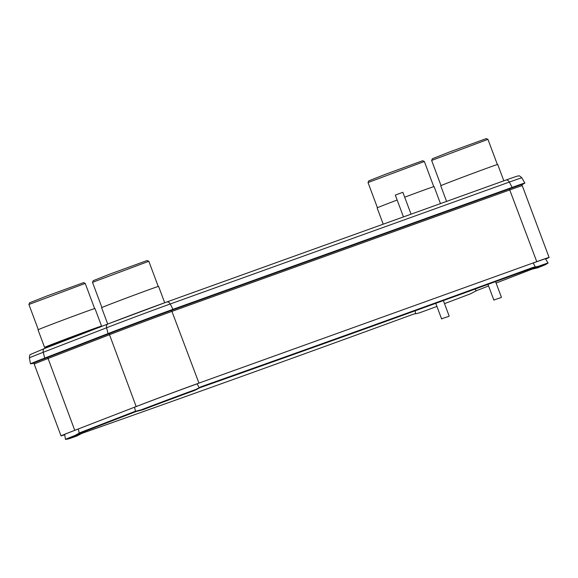 <?xml version="1.0" encoding="UTF-8"?>
<svg xmlns="http://www.w3.org/2000/svg" width="578" height="578" viewBox="0 0 578 578"><rect width="100%" height="100%" fill="white"/><g stroke="black" fill="none" stroke-linecap="round" stroke-linejoin="round"><path stroke-width="0.87" d="M34.059 362.839L34.203 364.104A47.41 0.571 -20.5 0 1 47.902 358.548L109.329 334.778A47.41 0.571 -20.5 0 1 172.114 311.325L509.933 189.873A47.41 0.571 -20.5 0 1 522.259 185.675A47.41 0.571 -20.5 0 1 522.259 185.683L521.537 184.62M64.7 434.764A47.41 0.571 -20.5 0 1 61.044 435.891A47.41 0.571 -20.5 0 1 74.743 430.328L136.162 406.558A47.41 0.571 -20.5 0 1 198.955 383.106L536.767 261.653A47.41 0.571 -20.5 0 1 549.1 257.463A47.41 0.571 -20.5 0 1 545.596 259.016M545.56 258.958A43.379 0.52 -20.5 0 0 546.954 258.287A43.379 0.52 -20.5 0 0 535.676 262.123L533.205 263.012M197.084 383.857L194.591 384.753A43.379 0.52 -20.5 0 0 137.145 406.211L134.537 407.215L135.462 411.269L141.285 409.816A48.176 0.578 -20.5 0 1 195.819 389.464L199.504 387.621A20.172 13.583 -126.1 0 1 201.679 386.523A65573.84 44151.679 53.9 0 0 532.54 267.571A20.172 13.583 -126.1 0 1 535.004 267L533.494 268.105A20.172 13.583 53.9 0 0 531.03 268.669L532.54 267.571M64.678 434.656A43.379 0.52 -20.5 0 1 63.19 435.061A43.379 0.52 -20.5 0 1 75.718 429.974L78.305 428.977M34.088 363.092A46.558 0.556 -20.5 0 1 33.127 363.36A46.558 0.556 -20.5 0 1 32.997 363.367A46.558 0.556 -20.5 0 1 46.45 357.905L109.784 333.398A46.558 0.556 -20.5 0 1 171.449 310.364L510.569 188.442A46.558 0.556 -20.5 0 1 522.678 184.324A46.558 0.556 -20.5 0 1 522.584 184.404A46.558 0.556 -20.5 0 1 521.681 184.83M33.127 363.36L30.656 363.844A49.051 0.592 -20.5 0 1 30.526 363.844A49.051 0.592 -20.5 0 1 44.694 358.093L108.028 333.585A49.051 0.592 -20.5 0 1 172.988 309.324L512.108 187.402A49.051 0.592 -20.5 0 1 524.867 183.067A49.051 0.592 -20.5 0 1 524.759 183.147L522.584 184.404M201.679 386.523L200.176 387.621A20.172 13.583 53.9 0 0 198.001 388.719L194.295 390.569L195.819 389.464M136.907 410.987L138.677 410.857L137.239 411.146A20.172 14.32 -94.1 0 0 136.213 411.478L82.004 432.46A20.172 14.32 -94.1 0 0 80.999 432.9L79.359 433.934L77.568 434.071L79.229 433.03A20.172 14.32 85.9 0 1 80.226 432.582L134.436 411.608A20.172 14.32 85.9 0 1 135.462 411.269M138.677 410.857L143.091 409.679A45.698 0.549 -20.5 0 1 194.295 390.569M141.285 409.816L143.091 409.679M137.383 410.922L139.139 410.799M79.359 433.934L76.339 435.509A45.698 0.549 -20.5 0 0 67.958 438.984A45.698 0.549 -20.5 0 0 68.052 438.991A45.698 0.549 -20.5 0 0 76.636 436.101L80.053 434.36A20.172 13.677 -96.1 0 1 82.307 433.225A65573.84 44452.304 -96.1 0 0 413.162 314.28A20.172 13.677 -96.1 0 1 415.394 313.753A20.172 13.677 -96.1 0 1 415.546 313.738L415.228 310.776M414.303 313.883L415.878 313.709M444.496 303.623A45.698 0.549 -20.5 0 0 470.795 293.689L476.135 290.842A20.172 14.414 54.4 0 1 477.125 290.402L488.583 285.966M436.932 306.434A45.698 0.549 -20.5 0 1 419.592 312.799L416.146 313.688M535.64 266.935L538.761 266.169L537.258 267.267A45.698 0.549 -20.5 0 1 545.921 264.377A45.698 0.549 -20.5 0 1 545.856 264.442A45.698 0.549 -20.5 0 1 537.547 267.86L532.374 269.081A20.172 14.414 54.4 0 0 531.334 269.427L496.105 283.054M537.258 267.267L534.13 268.033M200.176 387.621A65573.84 44151.679 53.9 0 0 531.03 268.669M197.51 389.059L199.013 387.961M538.761 266.169A48.176 0.578 -20.5 0 1 548.074 263.062A48.176 0.578 -20.5 0 1 548.002 263.127L545.856 264.442M68.052 438.991L65.574 439.403A48.176 0.578 -20.5 0 1 65.473 439.403A48.176 0.578 -20.5 0 1 74.555 435.639L77.568 434.071M76.339 435.509L74.555 435.639M440.465 203.601L434.107 186.593A30.41 0.368 159.5 0 0 426.196 189.281A30.41 0.368 -20.5 0 0 404.708 197.192M383.221 224.177L377.131 207.892A30.41 0.368 -20.5 0 1 397.151 200.039M424.346 161.486L422.663 160.713L385.786 174.166L368.793 180.856L368.027 182.547L424.353 161.486L433.76 186.665M99.568 326.975A30.41 0.368 159.5 0 0 101.555 326.086A30.41 0.368 159.5 0 0 93.643 328.774A30.41 0.368 -20.5 0 0 62.388 340.37A30.41 0.368 -20.5 0 0 44.578 347.392A30.41 0.368 -20.5 0 0 46.652 346.757M101.555 326.086L94.98 308.515A30.41 0.368 159.5 0 0 87.068 311.202A30.41 0.368 -20.5 0 0 55.82 322.791A30.41 0.368 -20.5 0 0 38.011 329.814L44.578 347.392M85.226 283.408L83.535 282.642L46.659 296.088L29.673 302.778L28.9 304.469L85.226 283.408L94.64 308.587M503.821 180.82L497.709 164.47A30.41 0.368 159.5 0 0 489.797 167.158A30.41 0.368 -20.5 0 0 458.549 178.754A30.41 0.368 -20.5 0 0 440.732 185.769L446.577 201.404M487.948 139.363L486.264 138.597L449.388 152.043L432.395 158.733L431.629 160.424L487.955 139.363L497.362 164.542M164.701 302.742L158.582 286.392A30.41 0.368 159.5 0 0 150.677 289.079A30.41 0.368 -20.5 0 0 119.422 300.676A30.41 0.368 -20.5 0 0 101.612 307.698L107.725 324.056M148.828 261.285L147.137 260.519L110.261 273.965L93.275 280.655L92.502 282.346L148.828 261.285L158.242 286.464M402.866 192.279L395.309 195.104L402.866 192.279L411.052 214.171M448.933 316.339L441.549 318.781L435.776 303.342M501.205 297.547L493.822 299.989L487.984 284.383M136.162 406.558L109.112 333.658M198.955 383.106L171.529 310.335M536.767 261.653L509.341 188.883M74.743 430.328L47.692 357.428M510.569 188.442L512.108 187.402L509.348 182.077L170.221 303.999A3.735 2.709 -109.8 0 0 166.688 302.027L505.808 180.105C519.131 175.315 517.924 176.001 518.69 175.958C518.993 175.495 520.048 176.117 521.84 177.829A48.046 0.578 159.5 0 0 509.348 182.077A3.735 2.709 -109.8 0 0 505.808 180.105A3.735 2.709 -109.8 0 0 505.764 180.126L166.731 302.012M171.449 310.364L172.988 309.324L170.221 303.999A48.046 0.578 159.5 0 0 106.59 327.769A3.735 2.572 -111.2 0 1 107.84 324.005L166.688 302.027A3.735 2.709 -109.8 0 0 166.645 302.048A44.369 0.535 159.5 0 0 107.884 323.991A3.735 2.572 -111.2 0 0 107.84 324.005L44.506 348.512A3.735 2.572 -111.2 0 1 44.549 348.498L107.804 324.027M109.784 333.398L108.028 333.585L106.59 327.769L43.256 352.277A3.735 2.572 -111.2 0 1 44.506 348.512L30.518 354.437C29.984 354.292 29.601 355.448 29.37 357.912L30.526 363.844M46.45 357.905L44.694 358.093L43.256 352.277A48.046 0.578 159.5 0 0 29.37 357.912M195.689 389.969L197.199 388.871M197.055 383.792L199.237 387.809M139.645 410.337L141.422 410.207M134.436 411.608L136.213 411.478M80.226 432.582L82.004 432.46M77.958 433.796L79.728 433.666M79.757 434.555L79.583 433.767M476.135 290.842L475.174 289.043M532.374 269.081L531.991 268.373M537.54 266.509L536.03 267.607M533.494 268.105L535.004 267M199.504 387.621L198.001 388.719M533.169 262.947L535.351 266.964M78.297 428.948L79.229 433.03M77.553 434.923L75.769 435.053M96.671 328.333L51.399 345.218L46.869 347.111L46.869 347.602M46.478 346.713L92.379 329.265L96.273 328.246M549.1 257.463L522.259 185.683M61.044 435.891L34.203 364.104M521.84 177.829L524.867 183.067M545.415 258.713L548.074 263.062M64.635 434.374L65.473 439.403M368.027 182.547L377.434 207.719M46.457 346.721L46.869 347.111M99.691 326.816L99.64 327.386M28.9 304.469L38.314 329.648M431.629 160.424L441.036 185.603M92.502 282.346L101.916 307.525M395.309 195.104L403.458 216.902M449.106 315.949L443.362 300.589M441.939 318.955L441.549 318.781M501.379 297.157L495.57 281.616M494.212 300.163L493.822 299.989"/></g></svg>
